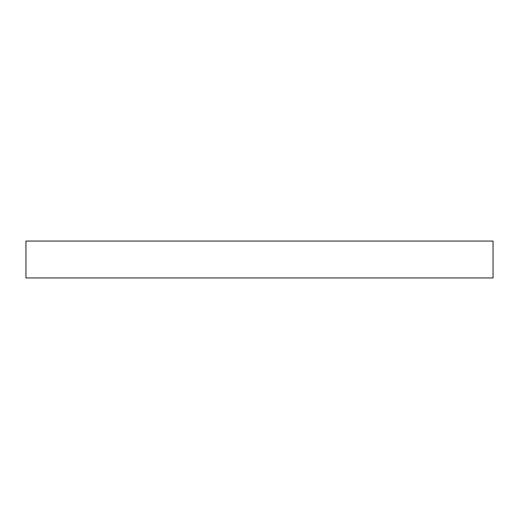 <?xml version="1.0" encoding="UTF-8"?>
<svg xmlns="http://www.w3.org/2000/svg" width="519" height="519" viewBox="0 0 519 519"><rect width="100%" height="100%" fill="white"/><g stroke="black" fill="none" stroke-linecap="round" stroke-linejoin="round"><path stroke-width="0.78" d="M493.05 277.937L493.05 241.063L25.95 241.063L25.95 277.937L493.05 277.937"/></g></svg>
